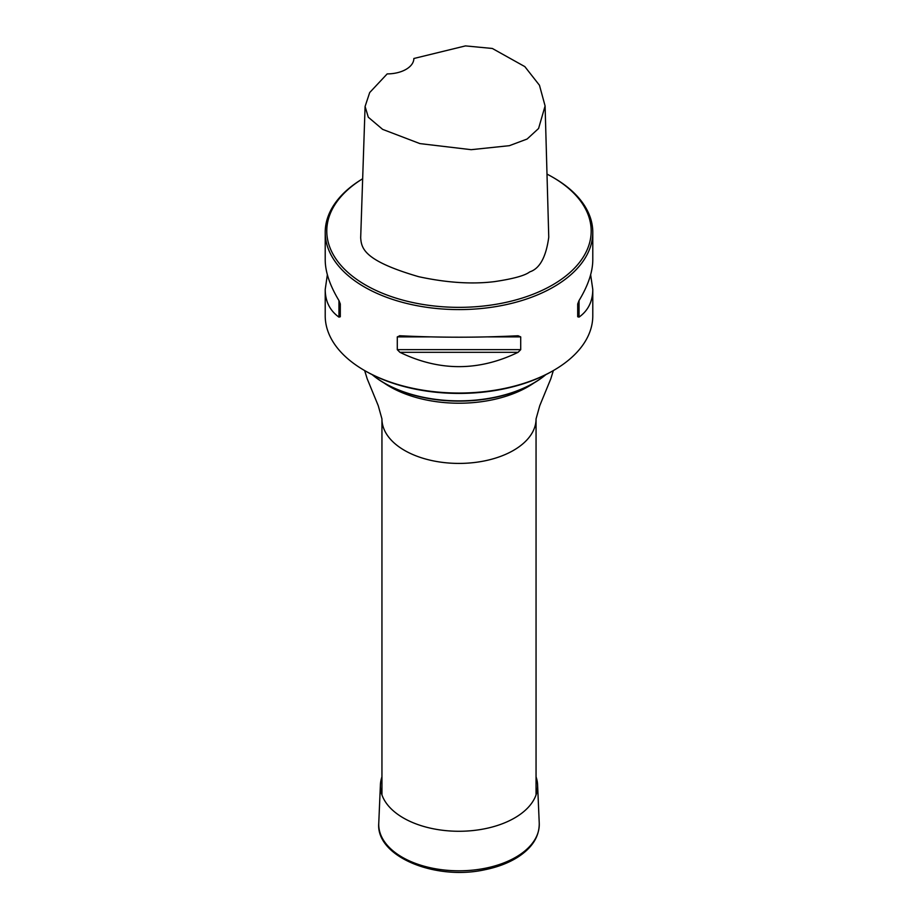 <?xml version="1.0" encoding="UTF-8"?>
<svg xmlns="http://www.w3.org/2000/svg" width="918" height="918" viewBox="0 0 918 918"><rect width="100%" height="100%" fill="white"/><g stroke="black" fill="none" stroke-linecap="round" stroke-linejoin="round"><path stroke-width="1.38" d="M372.26 374.705A105.685 61.024 0 0 0 545.74 374.705M545.82 374.659A105.168 60.726 180 0 1 384.631 383.322A105.168 60.726 180 0 1 372.18 374.659M327.359 274.734L325.213 289.491L325.213 315.803A133.787 77.238 0 0 0 364.4 370.424A133.787 77.238 0 0 0 553.6 370.424A133.787 77.238 0 0 0 592.787 315.803L592.787 289.491L590.641 274.734M552.464 177.082L553.6 177.736A133.787 77.238 180 0 1 592.787 232.357A133.787 77.238 180 0 1 510.201 303.709A133.787 77.238 180 0 1 364.4 286.967A133.787 77.238 180 0 1 325.213 232.357A133.787 77.238 180 0 1 362.656 178.758A132.181 76.309 0 0 0 365.536 285.005A132.181 76.309 0 0 0 552.464 285.005A132.181 76.309 0 0 0 552.464 177.082A132.181 76.309 0 0 0 547.002 174.099M592.787 232.357L592.787 259.978C592.695 271.992 588.117 285.521 579.04 300.565L577.697 303.984L577.697 316.756L579.04 317.123C588.117 310.64 592.695 301.425 592.787 289.491M399.927 335.759L397.287 336.883L397.287 349.655L399.927 352.317C439.309 371.411 478.691 371.411 518.073 352.317L520.713 349.655L520.713 336.883L518.073 335.759C478.691 337.686 439.309 337.686 399.927 335.759L399.514 335.747M325.213 289.491C325.305 301.425 329.883 310.64 338.96 317.123L340.303 316.756L340.303 303.984L338.96 300.565C329.883 285.521 325.305 271.992 325.213 259.978L325.213 232.357M365.089 106.465L360.682 237.728C361.428 248.548 363.976 260.735 418.734 276.708C446.814 282.755 472.059 284.396 494.469 281.631C513.277 278.831 525.039 275.584 529.743 271.889C539.727 268.641 546.061 257.086 548.757 237.2L545.097 105.96L538.579 128.497L527.116 139.031L509.398 145.675L471.186 149.68L419.905 143.598L382.634 129.369L368.29 117.217L365.089 106.465L369.69 92.557L387.178 73.899A26.76 15.445 0 0 0 413.857 58.5L465.46 45.9L492.335 48.47L524.832 66.612L539.463 85.259L545.097 105.96M577.697 316.756L577.697 303.984M553.6 370.424L552.464 371.079A132.181 76.309 180 0 1 365.536 371.079L364.4 370.424M536.055 776.892A78.615 45.395 180 0 1 537.592 784.764A78.615 45.395 180 0 1 459 831.272A78.615 45.395 180 0 1 380.408 784.764A78.615 45.395 180 0 1 381.945 776.892M536.055 794.873L536.055 418.929A77.055 44.489 180 0 1 459 463.418A77.055 44.489 180 0 1 381.945 418.929L381.945 794.873M533.886 383.024A97.664 56.388 180 0 1 384.114 383.024M579.04 317.123L579.04 300.565M399.927 352.317L518.073 352.317M397.287 349.655L520.713 349.655M397.287 336.883L430.014 336.883M487.986 336.883L520.713 336.883M338.96 300.565L338.96 317.123M537.592 784.764L539.245 823.32A80.268 46.348 180 0 1 459 870.803A80.268 46.348 180 0 1 378.755 823.32L380.408 784.764M553.347 370.574L550.789 378.847L539.761 405.664L536.055 418.929M364.653 370.574L367.211 378.847L378.239 405.664L381.945 418.929M539.245 823.32C539.359 836.711 532.061 848.071 517.373 857.423C508.239 863.104 497.407 867.2 484.899 869.736C435.235 880.798 375.795 856.494 378.755 823.32"/></g></svg>
